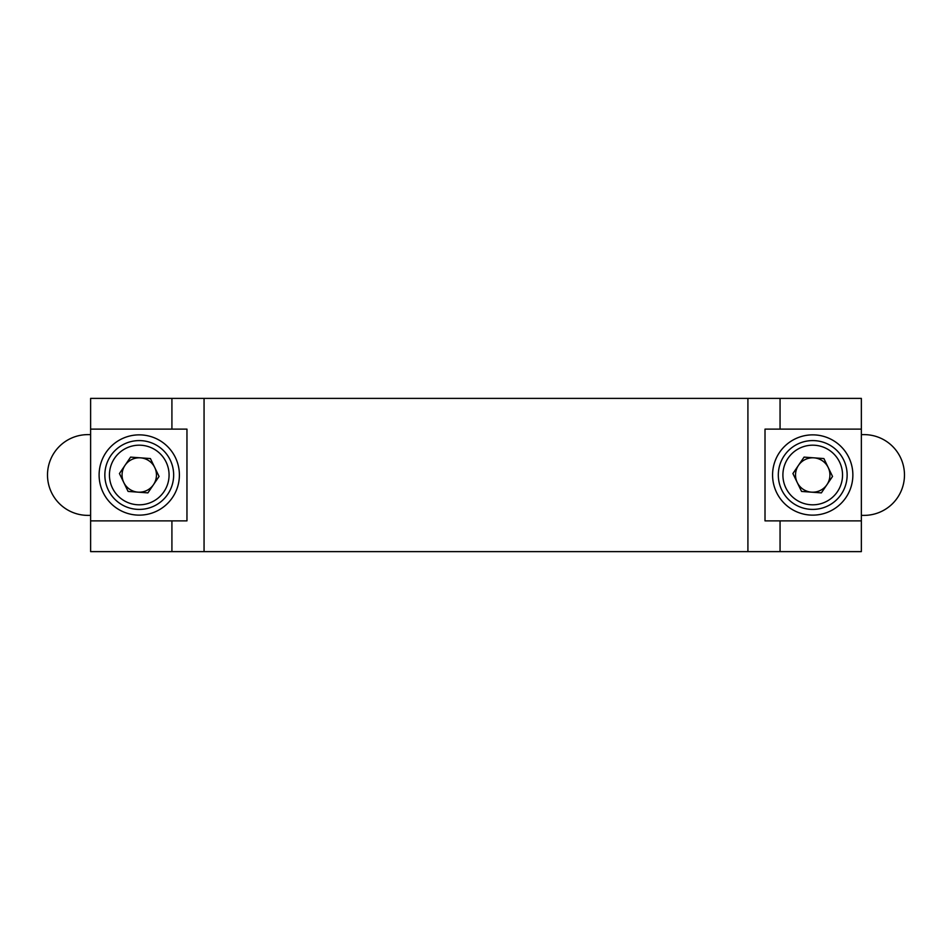 <?xml version="1.0" encoding="UTF-8"?>
<svg xmlns="http://www.w3.org/2000/svg" width="950" height="950" viewBox="0 0 950 950"><rect width="100%" height="100%" fill="white"/><g stroke="black" fill="none" stroke-linecap="round" stroke-linejoin="round"><path stroke-width="1.43" d="M90.618 515.375L87.875 515.375A40.375 40.375 0 0 1 47.5 475A40.375 40.375 0 0 1 87.875 434.625L90.618 434.625M141.431 445.265A29.818 29.818 0 0 0 109.511 472.827A29.818 29.818 0 0 0 137.085 504.735A29.818 29.818 0 0 0 168.993 477.173A29.818 29.818 0 0 0 141.431 445.265M141.764 440.681A34.402 34.402 0 0 0 104.939 472.494A34.402 34.402 0 0 0 136.741 509.319A34.402 34.402 0 0 0 173.565 477.506A34.402 34.402 0 0 0 141.764 440.681M159.066 476.449L147.903 492.884L128.096 491.435L119.439 473.551L130.601 457.116L150.409 458.565L159.066 476.449M140.505 457.841A17.207 17.207 0 0 0 123.773 482.493A17.207 17.207 0 0 0 153.484 484.666A17.207 17.207 0 0 0 140.505 457.841M861.353 434.625L864.108 434.625A40.375 40.375 0 0 1 904.471 475A40.375 40.375 0 0 1 864.108 515.375L861.353 515.375M814.898 445.265A29.818 29.818 0 0 0 782.978 472.827A29.818 29.818 0 0 0 810.552 504.735A29.818 29.818 0 0 0 842.46 477.173A29.818 29.818 0 0 0 814.898 445.265M815.231 440.681A34.402 34.402 0 0 0 778.406 472.494A34.402 34.402 0 0 0 810.219 509.319A34.402 34.402 0 0 0 847.044 477.506A34.402 34.402 0 0 0 815.231 440.681M832.533 476.449L821.37 492.884L801.562 491.435L792.906 473.551L804.068 457.116L823.887 458.565L832.533 476.449M813.972 457.841A17.207 17.207 0 0 0 797.24 482.493A17.207 17.207 0 0 0 826.951 484.666A17.207 17.207 0 0 0 813.972 457.841M812.725 434.863A40.137 40.137 0 0 1 852.863 475A40.137 40.137 0 0 1 812.725 515.138A40.137 40.137 0 0 1 772.576 475A40.137 40.137 0 0 1 812.725 434.863M861.353 429.127L861.353 520.873L765.011 520.873L765.011 429.127L780.057 429.127L780.057 398.383L861.353 398.383L861.353 429.127L780.057 429.127M90.618 520.873L90.618 429.127L186.96 429.127L186.96 520.873L90.618 520.873L90.618 551.617L861.353 551.617L861.353 520.873M747.911 551.617L747.911 398.383L90.618 398.383L90.618 429.127M747.911 398.383L780.057 398.383M139.258 515.138A40.137 40.137 0 0 0 179.396 475A40.137 40.137 0 0 0 139.258 434.863A40.137 40.137 0 0 0 99.109 475A40.137 40.137 0 0 0 139.258 515.138M780.057 551.617L780.057 520.873M171.914 551.617L171.914 520.873M204.06 551.617L204.06 398.383M171.914 429.127L171.914 398.383"/></g></svg>
